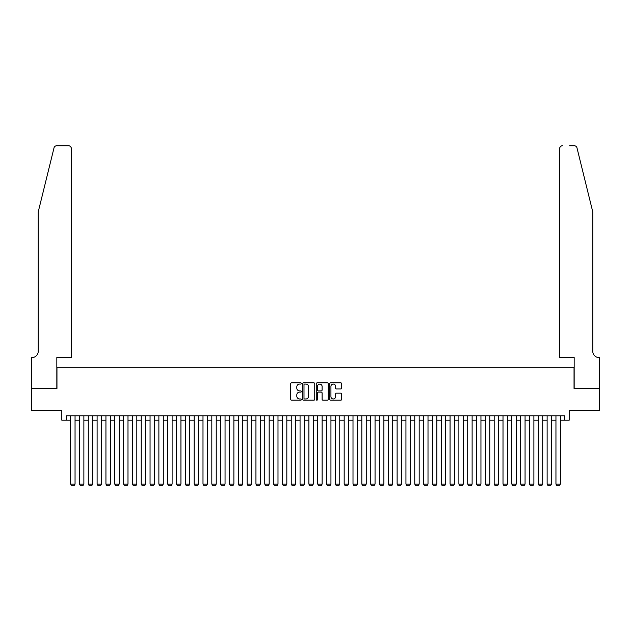 <?xml version="1.0" encoding="UTF-8"?>
<svg xmlns="http://www.w3.org/2000/svg" width="631" height="631" viewBox="0 0 631 631"><rect width="100%" height="100%" fill="white"/><g stroke="black" fill="none" stroke-linecap="round" stroke-linejoin="round"><path stroke-width="0.95" d="M301.381 383.459A0.607 0.607 0 0 0 300.774 382.859L291.577 382.859A0.868 0.868 0 0 0 290.71 383.719L290.71 399.313A0.868 0.868 0 0 0 291.577 400.18L300.774 400.18A0.607 0.607 0 0 0 301.381 399.573A0.607 0.607 0 0 0 300.774 398.966L299.583 398.966A2.769 2.769 0 0 1 296.815 396.197L296.815 394.896A2.769 2.769 0 0 1 299.583 392.127L300.774 392.127A0.607 0.607 0 0 0 301.381 391.52A0.607 0.607 0 0 0 300.774 390.912L299.583 390.912A2.769 2.769 0 0 1 296.815 388.136L296.815 386.842A2.769 2.769 0 0 1 299.583 384.066L300.774 384.066A0.607 0.607 0 0 0 301.381 383.459M340.811 388.964A0.868 0.868 0 0 0 341.679 388.097L341.679 383.719A0.868 0.868 0 0 0 340.811 382.859L330.589 382.859A0.868 0.868 0 0 0 329.729 383.719L329.729 399.313A0.868 0.868 0 0 0 330.589 400.18L340.811 400.18A0.868 0.868 0 0 0 341.679 399.313L341.679 394.028A0.868 0.868 0 0 0 340.811 393.16L336.441 393.16A0.868 0.868 0 0 0 335.574 394.028L335.574 396.647A2.319 2.319 0 0 1 333.255 398.966A2.319 2.319 0 0 1 330.936 396.647L330.936 386.385A2.319 2.319 0 0 1 333.255 384.066A2.319 2.319 0 0 1 335.574 386.385L335.574 388.097A0.868 0.868 0 0 0 336.441 388.964L340.811 388.964M66.231 420.191L66.231 415.782L564.769 415.782L564.769 420.191L569.186 420.191L569.186 410.489L599.403 410.489L599.403 388.428L574.036 388.428L574.036 367.25L56.964 367.25L56.964 388.428L31.597 388.428L31.597 410.489L61.814 410.489L61.814 420.191L70.64 420.191M314.743 383.719A0.868 0.868 0 0 0 313.875 382.859L303.653 382.859A0.868 0.868 0 0 0 302.793 383.719L302.793 399.313A0.868 0.868 0 0 0 303.653 400.18L313.875 400.18A0.868 0.868 0 0 0 314.743 399.313L314.743 383.719M317.125 382.859L327.347 382.859A0.868 0.868 0 0 1 328.207 383.719L328.207 399.313A0.868 0.868 0 0 1 327.347 400.18L322.969 400.18A0.868 0.868 0 0 1 322.102 399.313L322.102 392.987A0.868 0.868 0 0 0 321.234 392.127L318.339 392.127A0.868 0.868 0 0 0 317.472 392.987L317.472 399.573A0.607 0.607 0 0 1 316.865 400.18A0.607 0.607 0 0 1 316.257 399.573L316.257 383.719A0.868 0.868 0 0 1 317.125 382.859M75.05 420.191L79.467 420.191M83.876 420.191L88.285 420.191M92.702 420.191L97.111 420.191M101.52 420.191L105.937 420.191M110.346 420.191L114.755 420.191M119.172 420.191L123.581 420.191M127.99 420.191L132.407 420.191M136.817 420.191L141.234 420.191M145.643 420.191L150.052 420.191M154.469 420.191L158.878 420.191M163.287 420.191L167.704 420.191M172.113 420.191L176.522 420.191M180.939 420.191L185.348 420.191M189.757 420.191L194.174 420.191M198.584 420.191L202.993 420.191M207.41 420.191L211.819 420.191M216.236 420.191L220.645 420.191M225.054 420.191L229.471 420.191M233.88 420.191L238.289 420.191M242.706 420.191L247.115 420.191M251.524 420.191L255.941 420.191M260.351 420.191L264.76 420.191M269.177 420.191L273.586 420.191M277.995 420.191L282.412 420.191M286.821 420.191L291.238 420.191M295.647 420.191L300.056 420.191M304.473 420.191L308.882 420.191M313.291 420.191L317.709 420.191M322.118 420.191L326.527 420.191M330.944 420.191L335.353 420.191M339.762 420.191L344.179 420.191M348.588 420.191L353.005 420.191M357.414 420.191L361.823 420.191M366.24 420.191L370.649 420.191M375.059 420.191L379.476 420.191M383.885 420.191L388.294 420.191M392.711 420.191L397.12 420.191M401.529 420.191L405.946 420.191M410.355 420.191L414.764 420.191M419.181 420.191L423.59 420.191M428.007 420.191L432.416 420.191M436.826 420.191L441.243 420.191M445.652 420.191L450.061 420.191M454.478 420.191L458.887 420.191M463.296 420.191L467.713 420.191M472.122 420.191L476.531 420.191M480.948 420.191L485.357 420.191M489.766 420.191L494.183 420.191M498.593 420.191L503.01 420.191M507.419 420.191L511.828 420.191M516.245 420.191L520.654 420.191M525.063 420.191L529.48 420.191M533.889 420.191L538.298 420.191M542.715 420.191L547.124 420.191M551.533 420.191L555.95 420.191M560.36 420.191L564.769 420.191M304.607 384.066A0.607 0.607 0 0 0 304 384.673L304 398.358A0.607 0.607 0 0 0 304.607 398.966L305.861 398.966A2.769 2.769 0 0 0 308.638 396.197L308.638 386.842A2.769 2.769 0 0 0 305.861 384.066L304.607 384.066M322.102 386.432A2.319 2.319 0 0 0 319.791 384.113A2.319 2.319 0 0 0 317.472 386.432L317.472 390.045A0.868 0.868 0 0 0 318.339 390.912L321.234 390.912A0.868 0.868 0 0 0 322.102 390.045L322.102 386.432M75.05 415.782L75.05 484.08L70.64 484.08L70.64 415.782M75.05 484.08L74.387 485.223L71.303 485.223L70.64 484.08M54.037 147.788C54.716 146.337 54.716 146.337 54.037 147.788L38.215 211.953L38.215 351.372A6.176 6.176 0 0 1 32.039 357.548L31.55 357.548L31.55 388.428L56.829 388.428L56.829 357.548L71.303 357.548L71.303 148.419A2.65 2.65 0 0 0 68.653 145.777L56.609 145.777A2.65 2.65 0 0 0 54.037 147.788M61.333 145.777L68.653 145.777C70.254 145.942 71.129 146.826 71.303 148.419L71.303 357.548M38.215 351.372A6.176 6.176 0 0 1 32.039 357.548M587.934 192.281L576.963 147.788L592.785 211.953L592.785 351.372A6.176 6.176 0 0 0 598.961 357.548L599.45 357.548L599.45 388.428L574.171 388.428L574.171 357.548L559.697 357.548L559.697 148.419L559.697 357.548M569.667 145.777L574.391 145.777A2.65 2.65 0 0 1 576.963 147.788M562.347 145.777A2.65 2.65 0 0 0 559.697 148.419C559.871 146.826 560.746 145.942 562.347 145.777M592.785 351.372A6.176 6.176 0 0 0 598.961 357.548M83.876 415.782L83.876 484.08L79.467 484.08L79.467 415.782M83.876 484.08L83.213 485.223L80.121 485.223L79.467 484.08M92.702 415.782L92.702 484.08L88.285 484.08L88.285 415.782M92.702 484.08L92.039 485.223L88.947 485.223L88.285 484.08M101.52 415.782L101.52 484.08L97.111 484.08L97.111 415.782M101.52 484.08L100.857 485.223L97.773 485.223L97.111 484.08M110.346 415.782L110.346 484.08L105.937 484.08L105.937 415.782M110.346 484.08L109.684 485.223L106.6 485.223L105.937 484.08M119.172 415.782L119.172 484.08L114.755 484.08L114.755 415.782M119.172 484.08L118.51 485.223L115.418 485.223L114.755 484.08M127.99 415.782L127.99 484.08L123.581 484.08L123.581 415.782M127.99 484.08L127.336 485.223L124.244 485.223L123.581 484.08M136.817 415.782L136.817 484.08L132.407 484.08L132.407 415.782M136.817 484.08L136.154 485.223L133.07 485.223L132.407 484.08M145.643 415.782L145.643 484.08L141.234 484.08L141.234 415.782M145.643 484.08L144.98 485.223L141.888 485.223L141.234 484.08M154.469 415.782L154.469 484.08L150.052 484.08L150.052 415.782M154.469 484.08L153.806 485.223L150.714 485.223L150.052 484.08M163.287 415.782L163.287 484.08L158.878 484.08L158.878 415.782M163.287 484.08L162.624 485.223L159.54 485.223L158.878 484.08M172.113 415.782L172.113 484.08L167.704 484.08L167.704 415.782M172.113 484.08L171.451 485.223L168.367 485.223L167.704 484.08M180.939 415.782L180.939 484.08L176.522 484.08L176.522 415.782M180.939 484.08L180.277 485.223L177.185 485.223L176.522 484.08M189.757 415.782L189.757 484.08L185.348 484.08L185.348 415.782M189.757 484.08L189.103 485.223L186.011 485.223L185.348 484.08M198.584 415.782L198.584 484.08L194.174 484.08L194.174 415.782M198.584 484.08L197.921 485.223L194.837 485.223L194.174 484.08M207.41 415.782L207.41 484.08L202.993 484.08L202.993 415.782M207.41 484.08L206.747 485.223L203.655 485.223L202.993 484.08M216.236 415.782L216.236 484.08L211.819 484.08L211.819 415.782M216.236 484.08L215.573 485.223L212.481 485.223L211.819 484.08M225.054 415.782L225.054 484.08L220.645 484.08L220.645 415.782M225.054 484.08L224.391 485.223L221.307 485.223L220.645 484.08M233.88 415.782L233.88 484.08L229.471 484.08L229.471 415.782M233.88 484.08L233.218 485.223L230.134 485.223L229.471 484.08M242.706 415.782L242.706 484.08L238.289 484.08L238.289 415.782M242.706 484.08L242.044 485.223L238.952 485.223L238.289 484.08M251.524 415.782L251.524 484.08L247.115 484.08L247.115 415.782M251.524 484.08L250.862 485.223L247.778 485.223L247.115 484.08M260.351 415.782L260.351 484.08L255.941 484.08L255.941 415.782M260.351 484.08L259.688 485.223L256.604 485.223L255.941 484.08M269.177 415.782L269.177 484.08L264.76 484.08L264.76 415.782M269.177 484.08L268.514 485.223L265.422 485.223L264.76 484.08M277.995 415.782L277.995 484.08L273.586 484.08L273.586 415.782M277.995 484.08L277.34 485.223L274.248 485.223L273.586 484.08M286.821 415.782L286.821 484.08L282.412 484.08L282.412 415.782M286.821 484.08L286.159 485.223L283.074 485.223L282.412 484.08M295.647 415.782L295.647 484.08L291.238 484.08L291.238 415.782M295.647 484.08L294.985 485.223L291.893 485.223L291.238 484.08M304.473 415.782L304.473 484.08L300.056 484.08L300.056 415.782M304.473 484.08L303.811 485.223L300.719 485.223L300.056 484.08M313.291 415.782L313.291 484.08L308.882 484.08L308.882 415.782M313.291 484.08L312.629 485.223L309.545 485.223L308.882 484.08M322.118 415.782L322.118 484.08L317.709 484.08L317.709 415.782M322.118 484.08L321.455 485.223L318.371 485.223L317.709 484.08M330.944 415.782L330.944 484.08L326.527 484.08L326.527 415.782M330.944 484.08L330.281 485.223L327.189 485.223L326.527 484.08M339.762 415.782L339.762 484.08L335.353 484.08L335.353 415.782M339.762 484.08L339.107 485.223L336.015 485.223L335.353 484.08M348.588 415.782L348.588 484.08L344.179 484.08L344.179 415.782M348.588 484.08L347.926 485.223L344.841 485.223L344.179 484.08M357.414 415.782L357.414 484.08L353.005 484.08L353.005 415.782M357.414 484.08L356.752 485.223L353.66 485.223L353.005 484.08M366.24 415.782L366.24 484.08L361.823 484.08L361.823 415.782M366.24 484.08L365.578 485.223L362.486 485.223L361.823 484.08M375.059 415.782L375.059 484.08L370.649 484.08L370.649 415.782M375.059 484.08L374.396 485.223L371.312 485.223L370.649 484.08M383.885 415.782L383.885 484.08L379.476 484.08L379.476 415.782M383.885 484.08L383.222 485.223L380.138 485.223L379.476 484.08M392.711 415.782L392.711 484.08L388.294 484.08L388.294 415.782M392.711 484.08L392.048 485.223L388.956 485.223L388.294 484.08M401.529 415.782L401.529 484.08L397.12 484.08L397.12 415.782M401.529 484.08L400.866 485.223L397.782 485.223L397.12 484.08M410.355 415.782L410.355 484.08L405.946 484.08L405.946 415.782M410.355 484.08L409.693 485.223L406.609 485.223L405.946 484.08M419.181 415.782L419.181 484.08L414.764 484.08L414.764 415.782M419.181 484.08L418.519 485.223L415.427 485.223L414.764 484.08M428.007 415.782L428.007 484.08L423.59 484.08L423.59 415.782M428.007 484.08L427.345 485.223L424.253 485.223L423.59 484.08M436.826 415.782L436.826 484.08L432.416 484.08L432.416 415.782M436.826 484.08L436.163 485.223L433.079 485.223L432.416 484.08M445.652 415.782L445.652 484.08L441.243 484.08L441.243 415.782M445.652 484.08L444.989 485.223L441.897 485.223L441.243 484.08M454.478 415.782L454.478 484.08L450.061 484.08L450.061 415.782M454.478 484.08L453.815 485.223L450.723 485.223L450.061 484.08M463.296 415.782L463.296 484.08L458.887 484.08L458.887 415.782M463.296 484.08L462.633 485.223L459.549 485.223L458.887 484.08M472.122 415.782L472.122 484.08L467.713 484.08L467.713 415.782M472.122 484.08L471.46 485.223L468.376 485.223L467.713 484.08M480.948 415.782L480.948 484.08L476.531 484.08L476.531 415.782M480.948 484.08L480.286 485.223L477.194 485.223L476.531 484.08M489.766 415.782L489.766 484.08L485.357 484.08L485.357 415.782M489.766 484.08L489.112 485.223L486.02 485.223L485.357 484.08M498.593 415.782L498.593 484.08L494.183 484.08L494.183 415.782M498.593 484.08L497.93 485.223L494.846 485.223L494.183 484.08M507.419 415.782L507.419 484.08L503.01 484.08L503.01 415.782M507.419 484.08L506.756 485.223L503.664 485.223L503.01 484.08M516.245 415.782L516.245 484.08L511.828 484.08L511.828 415.782M516.245 484.08L515.582 485.223L512.49 485.223L511.828 484.08M525.063 415.782L525.063 484.08L520.654 484.08L520.654 415.782M525.063 484.08L524.4 485.223L521.316 485.223L520.654 484.08M533.889 415.782L533.889 484.08L529.48 484.08L529.48 415.782M533.889 484.08L533.227 485.223L530.143 485.223L529.48 484.08M542.715 415.782L542.715 484.08L538.298 484.08L538.298 415.782M542.715 484.08L542.053 485.223L538.961 485.223L538.298 484.08M551.533 415.782L551.533 484.08L547.124 484.08L547.124 415.782M551.533 484.08L550.879 485.223L547.787 485.223L547.124 484.08M560.36 415.782L560.36 484.08L555.95 484.08L555.95 415.782M560.36 484.08L559.697 485.223L556.613 485.223L555.95 484.08"/></g></svg>
